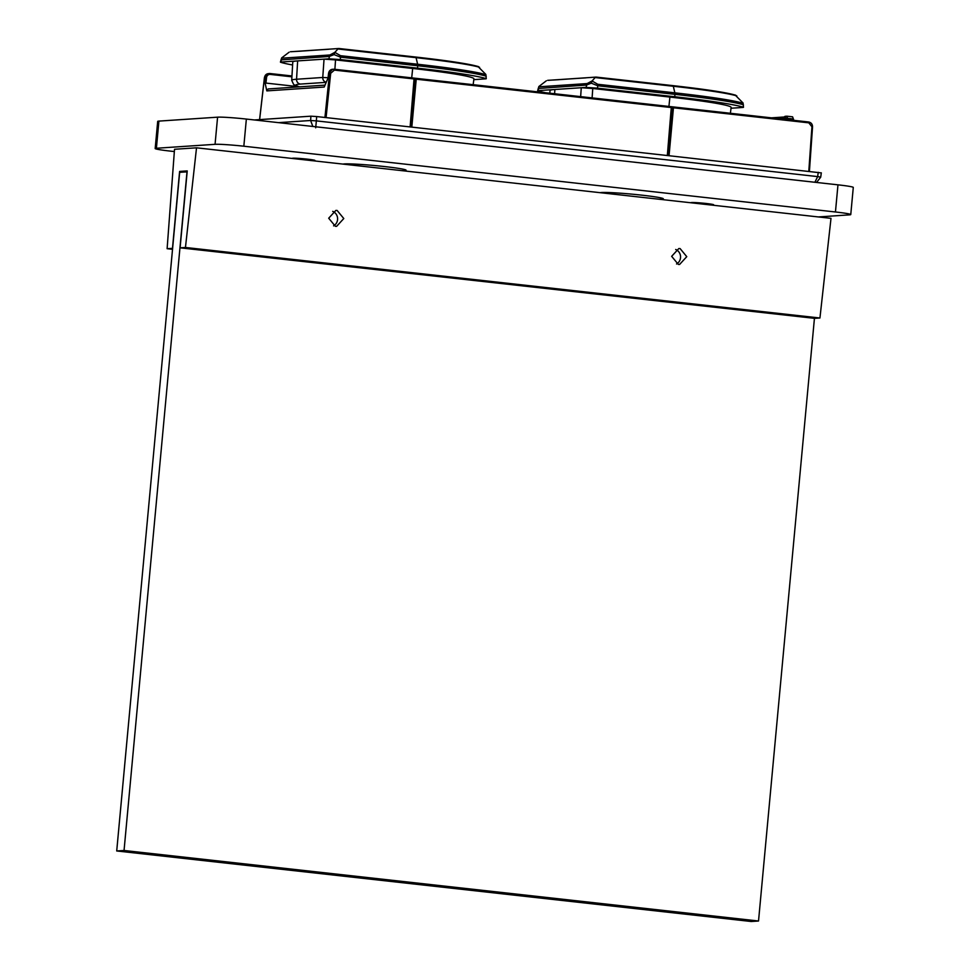 <?xml version="1.0" encoding="UTF-8"?>
<svg xmlns="http://www.w3.org/2000/svg" width="970" height="970" viewBox="0 0 970 970"><rect width="100%" height="100%" fill="white"/><g stroke="black" fill="none" stroke-linecap="round" stroke-linejoin="round"><path stroke-width="1.45" d="M850.763 214.576L853.285 187.428A22.747 1.225 -174.7 0 0 837.971 184.833L835.449 211.981A22.747 1.225 -174.7 0 1 850.763 214.576A22.747 1.225 -174.7 0 1 849.55 214.855L818.377 216.94M246.356 119.067L243.834 146.215A22.747 1.225 -174.7 0 0 215.061 144.324L156.4 148.252A22.747 1.225 -174.7 0 0 155.176 148.531L157.698 121.383A22.747 1.225 -174.7 0 1 158.91 121.104L217.583 117.176A22.747 1.225 -174.7 0 1 246.356 119.067L837.971 184.833M243.834 146.215L835.449 211.981M155.176 148.531A22.747 1.225 -174.7 0 0 170.502 151.126L174.345 151.55M709.773 204.864A11.373 0.618 -174.7 0 0 713.035 204.9A11.373 0.618 -174.7 0 0 713.641 204.767A11.373 0.618 -174.7 0 0 704.208 203.276A11.373 0.618 -174.7 0 0 691.598 202.524A11.373 0.618 -174.7 0 0 690.992 202.657A11.373 0.618 -174.7 0 0 691.21 202.803M311.067 160.547A11.373 0.618 -174.7 0 0 314.341 160.583A11.373 0.618 -174.7 0 0 314.947 160.45A11.373 0.618 -174.7 0 0 305.514 158.959A11.373 0.618 -174.7 0 0 292.904 158.207A11.373 0.618 -174.7 0 0 292.297 158.34A11.373 0.618 -174.7 0 0 292.503 158.486M402.053 170.659A31.852 1.722 -174.7 0 0 404.369 170.587A31.852 1.722 -174.7 0 0 406.042 170.102A31.852 1.722 -174.7 0 0 378.797 165.955A31.852 1.722 -174.7 0 0 344.35 163.918A31.852 1.722 -174.7 0 0 343.004 164.1M659.273 199.25A31.852 1.722 -174.7 0 0 661.588 199.189A31.852 1.722 -174.7 0 0 663.262 198.692A31.852 1.722 -174.7 0 0 636.017 194.546A31.852 1.722 -174.7 0 0 601.57 192.509A31.852 1.722 -174.7 0 0 600.224 192.69M333.571 225.864A7.966 7.542 86.2 0 0 332.722 211.363M335.365 226.301L336.626 226.337L343.792 218.541L337.123 210.454L335.85 210.417L328.697 218.214L335.365 226.301M819.941 318.002L814.582 318.354L180.105 247.835L185.452 247.471L819.941 318.002L830.999 218.347L196.522 147.816L185.452 247.471M184.652 171.993L179.608 171.423L187.234 170.914L180.105 247.835M675.69 249.484A7.966 7.542 -93.8 0 1 676.526 263.986M680.091 248.575L678.818 248.538L671.652 256.335L678.333 264.422L679.594 264.458L686.76 256.662L680.091 248.575M196.522 147.816L174.515 149.283L167.119 248.696L172.527 249.302M172.612 248.356L167.119 248.696M179.608 171.423L172.478 248.344M187.149 171.848L179.668 172.32L116.715 850.969L124.051 850.484L758.528 921.015L814.436 318.342M116.715 850.969L751.192 921.5L758.528 921.015M187.004 171.835L124.051 850.484M672.925 85.639A96.891 5.238 -174.7 0 1 735.212 95.096L743.068 103.002L743.493 107.318M558.344 79.649L585.844 77.867A1.37 1.297 86.2 0 1 586.195 77.782L595.968 77.091M547.674 80.328L558.611 79.71M548.014 80.34L596.211 77.103L672.84 85.627A2.279 0.727 96.3 0 1 672.889 85.627A2.279 0.727 96.3 0 1 673.301 86.257L674.865 92.841A105.281 5.699 5.3 0 1 742.887 103.22L743.068 103.002M668.924 106.445L669.894 97.061L592.767 88.488L581.272 87.736L554.864 89.507A90.962 4.923 5.3 0 0 549.99 90.634L549.844 93.205M669.894 97.073A90.962 4.923 5.3 0 1 731.137 107.44L730.386 113.272M674.744 96.745A106.021 5.735 5.3 0 1 743.25 107.185L743.384 104.784A105.936 5.735 5.3 0 0 674.938 94.357L674.744 96.745L597.568 88.161L597.762 84.281L674.865 92.841A2.279 0.727 -83.7 0 1 674.938 94.357L597.847 85.784L591.312 83.19L586.341 85.069L538.192 88.488M546.34 80.789L538.859 86.524L537.635 90.719M591.312 83.19L592.076 80.971L595.192 77.515M743.384 104.784L742.887 103.22M743.008 107.44L731.04 108.24M537.877 90.865L537.877 90.865A106.021 5.735 5.3 0 0 545.358 92.708M597.568 88.161L586.062 87.409L538.12 90.61L538.944 86.451M312.849 126.464L310.606 120.498L316.353 120.886L316.656 116.558L410.395 126.961L415.305 79.976L413.196 78.012L333.486 69.222L334.42 70.107L414.044 78.958L412.99 78M410.395 126.961L411.68 127.106L415.487 79.989L416.76 78.412L416.227 79.2L416.87 78.425L670.209 106.591L671.276 107.549L416.227 79.2L411.813 127.131M667.615 155.552L669.009 155.721L667.615 155.552L672.525 108.567L670.209 106.591M668.9 155.697L672.719 108.579L673.992 107.003L673.447 107.791L674.089 107.015L808.604 121.977C811.15 122.511 812.448 124.16 812.496 126.888L809.368 171.326M413.438 78.036L416.76 78.412M416.7 78.4L413.196 78.012M410.104 126.949L414.044 78.958M411.68 127.106L667.384 155.54M670.415 106.603L673.992 107.003M667.324 155.54L671.276 107.549M669.045 155.721L673.447 107.791L808.81 122.838L808.616 121.977L674.053 107.015M326.078 117.6L330.685 73.283L328.612 73.271L332.589 69.282A4.547 4.304 86.2 0 0 328.612 73.271L328.103 77.867L324.198 87.057L266.823 90.889L264.883 82.098L265.392 77.503L266.544 77.588A3.637 3.443 86.2 0 1 270.303 74.423L270.084 73.538A4.547 4.304 86.2 0 0 265.392 77.503L264.47 77.564C265.016 74.884 266.592 73.562 269.187 73.599M410.164 126.949L411.789 127.131M298.76 86.718L265.938 83.08L264.883 82.098M784.002 119.237L785.433 116.279A1.37 1.37 0 0 0 784.16 117.467L784.233 117.491M787.07 116.206L792.575 116.812L793.836 120.328M785.579 117.358L785.761 118.207L787.495 118.328L786.985 116.194A1.37 1.297 86.2 0 0 785.579 117.358L784.16 117.467L783.93 119.225M793.909 120.341L792.575 116.812L786.985 116.194M266.823 90.889L268.108 88.949L325.011 85.142M821.069 172.878L669.009 155.721M814.885 182.263L817.661 176.601L820.717 177.171L821.311 172.83M316.656 116.558L310.909 116.182L254.346 119.965M315.686 127.822L316.353 120.886L817.661 176.601L818.243 172.308M415.706 57.048A96.891 5.238 -174.7 0 1 477.992 66.506L485.837 74.411L486.273 78.728M301.124 51.058L328.612 49.276A1.37 1.297 86.2 0 1 328.975 49.191L338.748 48.5M290.442 51.737L301.391 51.119M290.794 51.737L338.991 48.512L415.621 57.036A2.279 0.727 96.3 0 1 415.669 57.036A2.279 0.727 96.3 0 1 416.082 57.666L417.633 64.25A105.281 5.699 5.3 0 1 485.655 74.629L485.837 74.411M328.066 77.733L322.755 77.479A4.547 4.304 86.2 0 0 326.235 82.256M411.704 77.855L412.674 68.47L335.547 59.897L324.041 59.146L297.644 60.916A90.962 4.923 5.3 0 0 292.77 62.044L291.715 80.352A90.319 4.886 5.3 0 1 296.553 79.237L322.755 77.479L324.041 59.146M412.674 68.47A90.962 4.923 5.3 0 1 473.918 78.849L473.166 84.681M417.512 68.155A106.021 5.735 5.3 0 1 486.031 78.594L486.164 76.194A105.936 5.735 5.3 0 0 417.706 65.754L417.512 68.155L340.349 59.57L340.543 55.69L417.633 64.25A2.279 0.727 -83.7 0 1 417.706 65.754L340.615 57.194L334.092 54.599L329.109 56.478L280.96 59.897M289.121 52.198L281.639 57.933L280.415 62.116M334.092 54.599L334.844 52.38L337.972 48.924M486.164 76.194L485.655 74.629M485.788 78.849L473.809 79.649M280.657 62.274L280.657 62.274A106.021 5.735 5.3 0 0 292.6 64.99M340.349 59.57L328.842 58.818L280.9 62.019L281.712 57.86M217.583 117.176L215.061 144.324M158.91 121.104L156.4 148.252M586.304 77.782A1.37 1.297 86.2 0 0 586.195 77.782L557.92 79.734M592.1 97.909L592.767 88.488M554.61 93.738L554.864 89.507M580.642 96.636L581.272 87.736M597.762 84.281L592.076 80.971M586.062 87.409L587.165 83.566L539.247 86.779M592.124 80.91L587.165 83.566M736.824 95.921A98.503 5.323 -174.7 0 0 673.301 86.257L595.156 77.564M673.871 106.991L670.658 106.627M808.81 122.838L811.938 126.779L808.798 171.266M330.685 73.283L334.42 70.107M784.075 118.122L777.746 118.546M259.584 119.613L264.422 77.576L269.369 73.514L291.97 75.963L270.121 73.538M291.921 76.824L270.303 74.423M265.938 83.08L266.544 77.588M792.987 120.231L793.072 118.946L787.495 118.328L787.349 119.613M324.926 117.528L329.533 73.211C330.055 70.531 331.619 69.209 334.213 69.246L413.062 78M785.761 118.207L785.627 119.419M259.633 119.613L264.47 77.564M278.535 122.644L310.606 120.498L310.909 116.182M329.085 49.191A1.37 1.297 86.2 0 0 328.975 49.191L300.7 51.143M299.5 86.851A85.772 4.644 5.3 0 1 300.433 84.075A4.547 4.304 -93.8 0 1 296.553 79.237L297.644 60.916M300.433 84.075L326.199 82.353M334.88 69.319L335.547 59.897M340.543 55.69L334.844 52.38M328.842 58.818L329.933 54.975L282.027 58.188M334.892 52.319L329.933 54.975M479.604 67.33A98.503 5.323 -174.7 0 0 416.082 57.666L337.924 48.973M596.138 77.091L672.889 85.627C705.214 89.264 726.154 92.453 735.721 95.205M670.282 106.591L416.833 78.425M784.318 116.982L771.477 117.843M808.616 121.977C811.199 122.535 812.508 124.172 812.545 126.876L809.416 171.326M328.563 73.283L328.042 78.012M333.486 69.222L332.589 69.282M785.433 116.279L787.034 116.194M816.534 182.457L820.717 177.171M291.715 80.352L293.704 84.596L299.281 86.863M338.906 48.5L415.669 57.036C447.982 60.673 468.934 63.862 478.501 66.615"/></g></svg>
